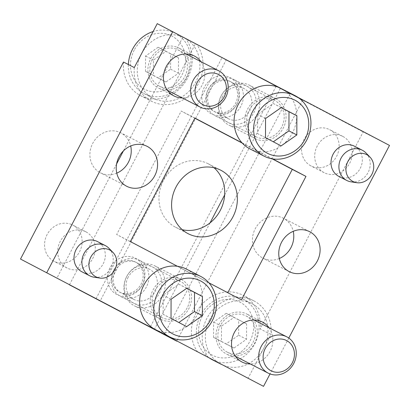 <?xml version="1.0" encoding="UTF-8"?>
<svg xmlns="http://www.w3.org/2000/svg" width="410" height="410" viewBox="0 0 410 410"><rect width="100%" height="100%" fill="white"/><g stroke="black" fill="none" stroke-linecap="round" stroke-linejoin="round"><path stroke-width="0.31" stroke-dasharray="2.05 1.54" d="M187.18 307.869A20.392 18.358 -62.9 0 1 161.622 317.478A20.392 18.358 -62.9 0 1 154.672 290.798A20.392 18.358 -62.9 0 1 180.231 281.188A20.392 18.358 -62.9 0 1 187.18 307.869M146.38 286.944A20.392 18.358 -62.9 0 1 120.822 296.553A20.392 18.358 -62.9 0 1 113.872 269.877A20.392 18.358 -62.9 0 1 139.431 260.268A20.392 18.358 -62.9 0 1 146.38 286.944M186.432 269.093A33.984 30.596 -62.9 0 1 198.015 313.558A33.984 30.596 -62.9 0 1 155.421 329.573M142.352 284.847A16.994 15.298 -62.9 0 1 120.935 292.796A16.994 15.298 -62.9 0 1 115.266 270.626A16.994 15.298 -62.9 0 1 136.684 262.677A16.994 15.298 -62.9 0 1 142.352 284.847M186.668 326.601L163.129 314.337L163.185 295.169L178.878 284.217L186.693 288.322M171.026 318.385L163.129 314.337M171.083 299.223L163.185 295.169M186.77 288.271L178.878 284.217M281.649 127.167A20.392 18.358 -62.9 0 1 256.091 136.776A20.392 18.358 -62.9 0 1 249.142 110.095A20.392 18.358 -62.9 0 1 274.7 100.486A20.392 18.358 -62.9 0 1 281.649 127.167M240.849 106.241A20.392 18.358 -62.9 0 1 215.291 115.851A20.392 18.358 -62.9 0 1 208.341 89.17A20.392 18.358 -62.9 0 1 233.9 79.561A20.392 18.358 -62.9 0 1 240.849 106.241M280.906 88.391A33.984 30.596 -62.9 0 1 292.484 132.855A33.984 30.596 -62.9 0 1 249.89 148.871M236.826 104.145A16.994 15.298 -62.9 0 1 215.409 112.089A16.994 15.298 -62.9 0 1 209.735 89.918A16.994 15.298 -62.9 0 1 231.153 81.974A16.994 15.298 -62.9 0 1 236.826 104.145M281.137 145.893L257.603 133.634L257.654 114.467L273.347 103.515L281.163 107.62M265.495 137.683L257.603 133.634M265.552 118.516L257.654 114.467M281.245 107.563L273.347 103.515M123.497 62.033A37.382 33.656 117.1 0 0 140.748 95.72A37.382 33.656 117.1 0 0 183.326 84.68A37.382 33.656 117.1 0 0 185.966 38.858L157.25 23.647M281.024 88.452L297.865 97.298M389.5 145.417L363.178 131.917L260.176 328.938L270.969 334.473L248.009 378.389M185.966 38.858L363.178 131.917M177.427 266.28L208.854 282.782M241.418 299.884L116.66 234.54L181.215 111.059L194.837 118.213M130.349 241.562L116.66 234.54M288.794 338.05L270.031 373.93M242.279 143.126L272.194 158.834M194.904 118.08L181.215 111.059M272.655 158.906L241.982 142.798M279.302 258.5A22.432 20.192 -62.9 0 1 262.871 258.121A22.432 20.192 -62.9 0 1 262.718 258.039A22.432 20.192 -62.9 0 1 255.184 228.857A22.432 20.192 -62.9 0 1 283.341 218.202A22.432 20.192 -62.9 0 1 283.5 218.284A22.432 20.192 -62.9 0 1 293.237 231.322M154.995 265.957A22.432 20.192 -62.9 0 1 162.529 295.138A22.432 20.192 -62.9 0 1 134.367 305.793A22.432 20.192 -62.9 0 1 134.213 305.711A22.432 20.192 -62.9 0 1 126.68 276.535A22.432 20.192 -62.9 0 1 154.837 265.875A22.432 20.192 -62.9 0 1 154.995 265.957M181.317 279.456A22.432 20.192 -62.9 0 1 188.851 308.638A22.432 20.192 -62.9 0 1 160.689 319.293A22.432 20.192 -62.9 0 1 160.535 319.211A22.432 20.192 -62.9 0 1 153.002 290.034A22.432 20.192 -62.9 0 1 181.164 279.374A22.432 20.192 -62.9 0 1 181.317 279.456M249.464 85.254A22.432 20.192 -62.9 0 1 256.998 114.431A22.432 20.192 -62.9 0 1 228.836 125.091A22.432 20.192 -62.9 0 1 228.683 125.009A22.432 20.192 -62.9 0 1 221.149 95.827A22.432 20.192 -62.9 0 1 249.311 85.172A22.432 20.192 -62.9 0 1 249.464 85.254M275.786 98.754A22.432 20.192 -62.9 0 1 283.32 127.93A22.432 20.192 -62.9 0 1 255.163 138.59A22.432 20.192 -62.9 0 1 255.005 138.508A22.432 20.192 -62.9 0 1 247.471 109.326A22.432 20.192 -62.9 0 1 275.633 98.672A22.432 20.192 -62.9 0 1 275.786 98.754M116.763 173.143A22.432 20.192 -62.9 0 1 100.332 172.764A22.432 20.192 -62.9 0 1 100.178 172.682A22.432 20.192 -62.9 0 1 92.645 143.505A22.432 20.192 -62.9 0 1 120.806 132.85A22.432 20.192 -62.9 0 1 120.96 132.927A22.432 20.192 -62.9 0 1 130.698 145.97M85.941 231.84A20.392 18.358 -62.9 0 1 92.793 258.367A20.392 18.358 -62.9 0 1 67.194 268.053A20.392 18.358 -62.9 0 1 67.05 267.981A20.392 18.358 -62.9 0 1 60.203 241.454A20.392 18.358 -62.9 0 1 85.803 231.763A20.392 18.358 -62.9 0 1 85.941 231.84M72.78 225.09A20.392 18.358 -62.9 0 1 79.627 251.617A20.392 18.358 -62.9 0 1 54.028 261.303A20.392 18.358 -62.9 0 1 53.889 261.231A20.392 18.358 -62.9 0 1 47.037 234.704A20.392 18.358 -62.9 0 1 72.642 225.013A20.392 18.358 -62.9 0 1 72.78 225.09M342.95 136.489A20.392 18.358 -62.9 0 1 349.797 163.011A20.392 18.358 -62.9 0 1 324.197 172.702A20.392 18.358 -62.9 0 1 324.059 172.625A20.392 18.358 -62.9 0 1 317.207 146.098A20.392 18.358 -62.9 0 1 342.806 136.412A20.392 18.358 -62.9 0 1 342.95 136.489M329.789 129.739A20.392 18.358 -62.9 0 1 336.636 156.266A20.392 18.358 -62.9 0 1 311.036 165.953A20.392 18.358 -62.9 0 1 310.893 165.876A20.392 18.358 -62.9 0 1 304.046 139.349A20.392 18.358 -62.9 0 1 329.645 129.662A20.392 18.358 -62.9 0 1 329.789 129.739M178.991 48.113A22.432 20.192 -62.9 0 1 186.519 77.29A22.432 20.192 -62.9 0 1 158.362 87.95A22.432 20.192 -62.9 0 1 158.204 87.868A22.432 20.192 -62.9 0 1 150.675 58.686A22.432 20.192 -62.9 0 1 178.832 48.031A22.432 20.192 -62.9 0 1 178.991 48.113M200.921 61.649A22.432 20.192 -62.9 0 1 202.099 85.167A22.432 20.192 -62.9 0 1 182.306 97.939M247.056 314.168A22.432 20.192 -62.9 0 1 254.589 343.349A22.432 20.192 -62.9 0 1 226.428 354.004A22.432 20.192 -62.9 0 1 226.274 353.922A22.432 20.192 -62.9 0 1 218.74 324.746A22.432 20.192 -62.9 0 1 246.902 314.086A22.432 20.192 -62.9 0 1 247.056 314.168M268.986 327.708A22.432 20.192 -62.9 0 1 270.164 351.226A22.432 20.192 -62.9 0 1 250.377 363.993M208.505 357.643A37.382 33.656 -62.9 0 1 211.145 311.82A37.382 33.656 -62.9 0 1 253.723 300.781A37.382 33.656 -62.9 0 1 270.969 334.473M197.712 352.108A37.382 33.656 -62.9 0 1 200.352 306.285A37.382 33.656 -62.9 0 1 242.93 295.246A37.382 33.656 -62.9 0 1 260.176 328.938M134.29 67.563A37.382 33.656 117.1 0 0 151.536 101.255A37.382 33.656 117.1 0 0 194.12 90.215A37.382 33.656 117.1 0 0 196.754 44.393M214.035 167.757A35.685 32.129 117.1 0 0 208.372 163.862A35.685 32.129 117.1 0 0 208.121 163.728A35.685 32.129 117.1 0 0 163.323 180.687A35.685 32.129 117.1 0 0 175.306 227.104A35.685 32.129 117.1 0 0 175.557 227.237A35.685 32.129 117.1 0 0 182.276 229.692M94.095 277.206A16.994 15.298 117.1 0 0 111.166 267.689A16.994 15.298 117.1 0 0 108.932 248.27M82.02 271.84A16.994 15.298 117.1 0 0 103.269 263.64A16.994 15.298 117.1 0 0 97.529 241.598M351.098 181.855A16.994 15.298 117.1 0 0 368.175 172.338A16.994 15.298 117.1 0 0 365.94 152.92M339.029 176.49A16.994 15.298 117.1 0 0 360.277 168.29A16.994 15.298 117.1 0 0 354.537 146.247M152.346 59.455A20.392 18.358 117.1 0 0 159.29 86.131A20.392 18.358 117.1 0 0 184.849 76.526A20.392 18.358 117.1 0 0 177.904 49.846A20.392 18.358 117.1 0 0 152.346 59.455M141.506 53.761A33.984 30.596 117.1 0 0 153.089 98.231A33.984 30.596 117.1 0 0 195.688 82.215A33.984 30.596 117.1 0 0 184.105 37.751A33.984 30.596 117.1 0 0 141.506 53.761M128.356 64.519A33.984 30.596 117.1 0 0 144.141 93.639A33.984 30.596 117.1 0 0 186.734 77.623A33.984 30.596 117.1 0 0 175.157 33.159A33.984 30.596 117.1 0 0 153.13 31.529M134.229 50.071A29.904 26.927 117.1 0 0 144.212 89.093A29.904 26.927 117.1 0 0 181.907 75.107A29.904 26.927 117.1 0 0 171.923 36.085A29.904 26.927 117.1 0 0 134.229 50.071M158.111 47.258L145.555 56.021L145.514 71.35L158.024 77.92L170.58 69.162L170.621 53.828L158.111 47.258L166.009 51.306L153.453 60.07L153.412 75.399L165.922 81.969L178.478 73.211L178.519 57.877L166.009 51.306M145.555 56.021L153.453 60.07M145.514 71.35L153.412 75.399M158.024 77.92L165.922 81.969M170.58 69.162L178.478 73.211M170.621 53.828L178.519 57.877M220.411 325.509A20.392 18.358 117.1 0 0 227.36 352.19A20.392 18.358 117.1 0 0 252.919 342.581A20.392 18.358 117.1 0 0 245.969 315.9A20.392 18.358 117.1 0 0 220.411 325.509M209.577 319.82A33.984 30.596 117.1 0 0 221.159 364.285A33.984 30.596 117.1 0 0 263.753 348.274A33.984 30.596 117.1 0 0 252.17 303.805A33.984 30.596 117.1 0 0 209.577 319.82M212.206 359.698A33.984 30.596 117.1 0 0 254.805 343.683A33.984 30.596 117.1 0 0 243.222 299.218A33.984 30.596 117.1 0 0 200.623 315.234A33.984 30.596 117.1 0 0 209.966 358.412M202.299 316.13A29.904 26.927 117.1 0 0 212.277 355.152A29.904 26.927 117.1 0 0 249.972 341.166A29.904 26.927 117.1 0 0 239.993 302.144A29.904 26.927 117.1 0 0 202.299 316.13M226.176 313.317L213.625 322.075L213.579 337.409L226.094 343.98L238.646 335.216L238.692 319.887L226.176 313.317L234.074 317.366L221.518 326.124L221.477 341.458L233.992 348.029L246.543 339.265L246.584 323.936L234.074 317.366M213.625 322.075L221.518 326.124M213.579 337.409L221.477 341.458M226.094 343.98L233.992 348.029M238.646 335.216L246.543 339.265M238.692 319.887L246.584 323.936M226.151 59.978L302.667 100.209L226.151 59.978L100.199 300.904M276.114 86.269L150.157 327.211M280.327 88.427L224.659 194.914M210.053 222.855L154.375 329.353M302.667 100.209L176.736 341.094M96.007 298.7L221.938 57.82M69.459 284.76L195.391 43.875M126.772 276.489A20.392 18.358 117.1 0 0 133.578 303.098A20.392 18.358 117.1 0 0 159.28 293.56A20.392 18.358 117.1 0 0 152.469 266.956A20.392 18.358 117.1 0 0 126.772 276.489M221.241 95.786A20.392 18.358 117.1 0 0 228.047 122.39A20.392 18.358 117.1 0 0 253.749 112.858A20.392 18.358 117.1 0 0 246.943 86.249A20.392 18.358 117.1 0 0 221.241 95.786M182.752 37.397L123.405 150.921M116.594 163.949L56.887 278.159M204.395 87.145A20.392 18.358 117.1 0 0 211.201 113.754A20.392 18.358 117.1 0 0 236.903 104.217A20.392 18.358 117.1 0 0 230.092 77.613A20.392 18.358 117.1 0 0 204.395 87.145M109.921 267.853A20.392 18.358 117.1 0 0 116.732 294.457A20.392 18.358 117.1 0 0 142.429 284.919A20.392 18.358 117.1 0 0 135.623 258.315A20.392 18.358 117.1 0 0 109.921 267.853M290.029 93.731L164.072 334.668M128.161 277.237A16.994 15.298 117.1 0 0 133.952 299.469A16.994 15.298 117.1 0 0 155.252 291.464A16.994 15.298 117.1 0 0 149.46 269.232A16.994 15.298 117.1 0 0 128.161 277.237M113.949 269.949A16.994 15.298 117.1 0 0 119.74 292.181A16.994 15.298 117.1 0 0 141.04 284.176A16.994 15.298 117.1 0 0 135.249 261.939A16.994 15.298 117.1 0 0 113.949 269.949M222.635 96.534A16.994 15.298 117.1 0 0 228.426 118.767A16.994 15.298 117.1 0 0 249.721 110.756A16.994 15.298 117.1 0 0 243.929 88.524A16.994 15.298 117.1 0 0 222.635 96.534M208.418 89.242A16.994 15.298 117.1 0 0 214.21 111.479A16.994 15.298 117.1 0 0 235.509 103.469A16.994 15.298 117.1 0 0 229.718 81.236A16.994 15.298 117.1 0 0 208.418 89.242M161.622 317.478L120.822 296.553M180.231 281.188L139.431 260.268M256.091 136.776L215.291 115.851M274.7 100.486L233.9 79.561M289.193 271.62L262.871 258.121M160.689 319.293L134.367 305.793M255.163 138.59L228.836 125.091M126.659 186.263L100.332 172.764M67.194 268.053L54.028 261.303M324.197 172.702L311.036 165.953M173.891 95.914L158.362 87.95M241.961 361.968L226.428 354.004M253.723 300.781L242.93 295.246M140.748 95.72L151.536 101.255M208.121 163.728L220.759 170.212M275.633 98.672L249.311 85.172M262.431 322.05L246.902 314.086M85.803 231.763L72.642 225.013M342.806 136.412L329.645 129.662M175.557 227.237L188.19 233.715M309.668 231.701L283.341 218.202M181.164 279.374L154.837 265.875M194.361 55.996L178.832 48.031M147.128 146.349L120.806 132.85M159.29 86.131L167.336 90.256M144.141 93.639L153.089 98.231M175.157 33.159L184.105 37.751M177.904 49.846L185.945 53.971M227.36 352.19L235.407 356.316M243.222 299.218L252.17 303.805M245.969 315.9L254.015 320.026M119.74 292.181L133.952 299.469M214.21 111.479L228.426 118.767M229.718 81.236L243.929 88.524M135.249 261.939L149.46 269.232"/><path stroke-width="0.61" d="M169.632 336.866L155.421 329.573A33.984 30.596 -62.9 0 1 143.838 285.109A33.984 30.596 -62.9 0 1 186.432 269.093L200.649 276.381A33.984 30.596 -62.9 0 1 212.231 320.851A33.984 30.596 -62.9 0 1 169.632 336.866A33.984 30.596 -62.9 0 1 158.05 292.397A33.984 30.596 -62.9 0 1 200.649 276.381M210.561 319.954A29.904 26.927 -62.9 0 1 172.866 333.935A29.904 26.927 -62.9 0 1 162.883 294.913A29.904 26.927 -62.9 0 1 200.577 280.932A29.904 26.927 -62.9 0 1 210.561 319.954M186.77 288.271L202.412 296.481L202.361 315.649L186.668 326.601L171.026 318.385L171.083 299.223L186.77 288.271M202.412 296.481L194.514 292.433L194.463 311.595L178.852 322.496M202.361 315.649L194.463 311.595M186.693 288.322L194.514 292.433M264.101 156.159L249.89 148.871A33.984 30.596 -62.9 0 1 238.307 104.406A33.984 30.596 -62.9 0 1 280.906 88.391L295.118 95.679A33.984 30.596 -62.9 0 1 306.7 140.143A33.984 30.596 -62.9 0 1 264.101 156.159A33.984 30.596 -62.9 0 1 252.519 111.694A33.984 30.596 -62.9 0 1 295.118 95.679M305.03 139.246A29.904 26.927 -62.9 0 1 267.335 153.232A29.904 26.927 -62.9 0 1 257.352 114.211A29.904 26.927 -62.9 0 1 295.046 100.224A29.904 26.927 -62.9 0 1 305.03 139.246M281.245 107.563L296.881 115.779L296.83 134.941L281.137 145.893L265.495 137.683L265.552 118.516L281.245 107.563M296.881 115.779L288.988 111.73L288.932 130.892L273.321 141.788M296.83 134.941L288.932 130.892M281.163 107.62L288.988 111.73M270.031 373.93L263.538 386.353L20.5 259.048L123.497 62.033L134.29 67.563L157.25 23.647L281.024 88.452M297.865 97.298L389.5 145.417L288.794 338.05M241.982 142.798L194.904 118.08L130.349 241.562L177.427 266.28M208.854 282.782L241.418 299.884L305.973 176.402L272.655 158.906M263.538 386.353L20.5 259.048M46.822 272.547L172.784 31.611M272.194 158.834L292.284 169.386L227.801 292.735M194.837 118.213L242.279 143.126M221.005 170.34A35.685 32.129 117.1 0 0 220.759 170.212A35.685 32.129 117.1 0 0 175.957 187.165A35.685 32.129 117.1 0 0 187.939 233.587A35.685 32.129 117.1 0 0 188.19 233.715A35.685 32.129 117.1 0 0 232.988 216.762A35.685 32.129 117.1 0 0 221.005 170.34M305.973 176.402L292.284 169.386M293.237 231.322A22.432 20.192 -62.9 0 1 279.302 258.5M309.822 231.783A22.432 20.192 -62.9 0 1 317.355 260.96A22.432 20.192 -62.9 0 1 289.193 271.62A22.432 20.192 -62.9 0 1 289.04 271.538A22.432 20.192 -62.9 0 1 281.506 242.356A22.432 20.192 -62.9 0 1 309.668 231.701A22.432 20.192 -62.9 0 1 309.822 231.783M130.698 145.97A22.432 20.192 -62.9 0 1 116.763 173.143M147.282 146.426A22.432 20.192 -62.9 0 1 154.816 175.608A22.432 20.192 -62.9 0 1 126.659 186.263A22.432 20.192 -62.9 0 1 126.5 186.181A22.432 20.192 -62.9 0 1 118.967 157.004A22.432 20.192 -62.9 0 1 147.128 146.349A22.432 20.192 -62.9 0 1 147.282 146.426M182.306 97.939A22.432 20.192 -62.9 0 1 173.891 95.914A22.432 20.192 -62.9 0 1 173.737 95.832A22.432 20.192 -62.9 0 1 166.204 66.651A22.432 20.192 -62.9 0 1 194.361 55.996A22.432 20.192 -62.9 0 1 194.519 56.078A22.432 20.192 -62.9 0 1 200.921 61.649M250.377 363.993A22.432 20.192 -62.9 0 1 241.961 361.968A22.432 20.192 -62.9 0 1 241.803 361.886A22.432 20.192 -62.9 0 1 234.269 332.71A22.432 20.192 -62.9 0 1 262.431 322.05A22.432 20.192 -62.9 0 1 262.59 322.132A22.432 20.192 -62.9 0 1 268.986 327.708M112.919 252.37L108.932 248.27A16.994 15.298 117.1 0 0 105.426 245.651A16.994 15.298 117.1 0 0 105.308 245.59A16.994 15.298 117.1 0 0 83.973 253.662A16.994 15.298 117.1 0 0 89.682 275.766A16.994 15.298 117.1 0 0 89.8 275.827A16.994 15.298 117.1 0 0 94.095 277.206L99.748 278.052A15.083 13.576 117.1 0 0 114.902 269.606A15.083 13.576 117.1 0 0 112.919 252.37A15.083 13.576 117.1 0 0 109.808 250.044A15.083 13.576 117.1 0 0 90.8 257.096A15.083 13.576 117.1 0 0 95.832 276.776A15.083 13.576 117.1 0 0 99.748 278.052M97.529 241.598A16.994 15.298 117.1 0 0 97.411 241.536A16.994 15.298 117.1 0 0 76.081 249.613A16.994 15.298 117.1 0 0 81.785 271.717A16.994 15.298 117.1 0 0 81.903 271.779A16.994 15.298 117.1 0 0 82.02 271.84M369.922 157.015L365.94 152.92A16.994 15.298 117.1 0 0 362.435 150.296A16.994 15.298 117.1 0 0 362.317 150.234A16.994 15.298 117.1 0 0 340.982 158.311A16.994 15.298 117.1 0 0 346.691 180.415A16.994 15.298 117.1 0 0 346.809 180.477A16.994 15.298 117.1 0 0 351.098 181.855L356.756 182.696A15.083 13.576 117.1 0 0 371.911 174.25A15.083 13.576 117.1 0 0 369.922 157.015A15.083 13.576 117.1 0 0 366.817 154.693A15.083 13.576 117.1 0 0 347.803 161.745A15.083 13.576 117.1 0 0 352.841 181.42A15.083 13.576 117.1 0 0 356.756 182.696M354.537 146.247A16.994 15.298 117.1 0 0 354.419 146.185A16.994 15.298 117.1 0 0 333.084 154.257A16.994 15.298 117.1 0 0 338.793 176.367A16.994 15.298 117.1 0 0 338.911 176.428A16.994 15.298 117.1 0 0 339.029 176.49M182.276 229.692A35.685 32.129 117.1 0 0 220.426 210.145A35.685 32.129 117.1 0 0 214.035 167.757M197.169 82.477A16.994 15.298 117.1 0 0 202.842 104.647A16.994 15.298 117.1 0 0 224.26 96.698A16.994 15.298 117.1 0 0 218.586 74.528A16.994 15.298 117.1 0 0 197.169 82.477M193.146 80.375A20.392 18.358 117.1 0 0 200.095 107.056A20.392 18.358 117.1 0 0 225.654 97.447A20.392 18.358 117.1 0 0 218.704 70.766A20.392 18.358 117.1 0 0 193.146 80.375M153.13 31.529A33.984 30.596 117.1 0 0 132.558 49.174A33.984 30.596 117.1 0 0 128.356 64.519M265.239 348.531A16.994 15.298 117.1 0 0 270.907 370.702A16.994 15.298 117.1 0 0 292.325 362.758A16.994 15.298 117.1 0 0 286.657 340.587A16.994 15.298 117.1 0 0 265.239 348.531M261.211 346.435A20.392 18.358 117.1 0 0 268.16 373.115A20.392 18.358 117.1 0 0 293.719 363.506A20.392 18.358 117.1 0 0 286.769 336.825A20.392 18.358 117.1 0 0 261.211 346.435M209.966 358.412A33.984 30.596 117.1 0 0 212.206 359.698L221.036 364.223M69.428 284.817L176.705 341.151L69.459 284.76M224.659 194.914L210.053 222.855M123.405 150.921L116.594 163.949M81.903 271.779L89.8 275.827M338.911 176.428L346.809 180.477M97.411 241.536L105.308 245.59M354.419 146.185L362.317 150.234M167.336 90.256L200.095 107.056M185.945 53.971L218.704 70.766M235.407 356.316L268.16 373.115M254.015 320.026L286.769 336.825"/></g></svg>
